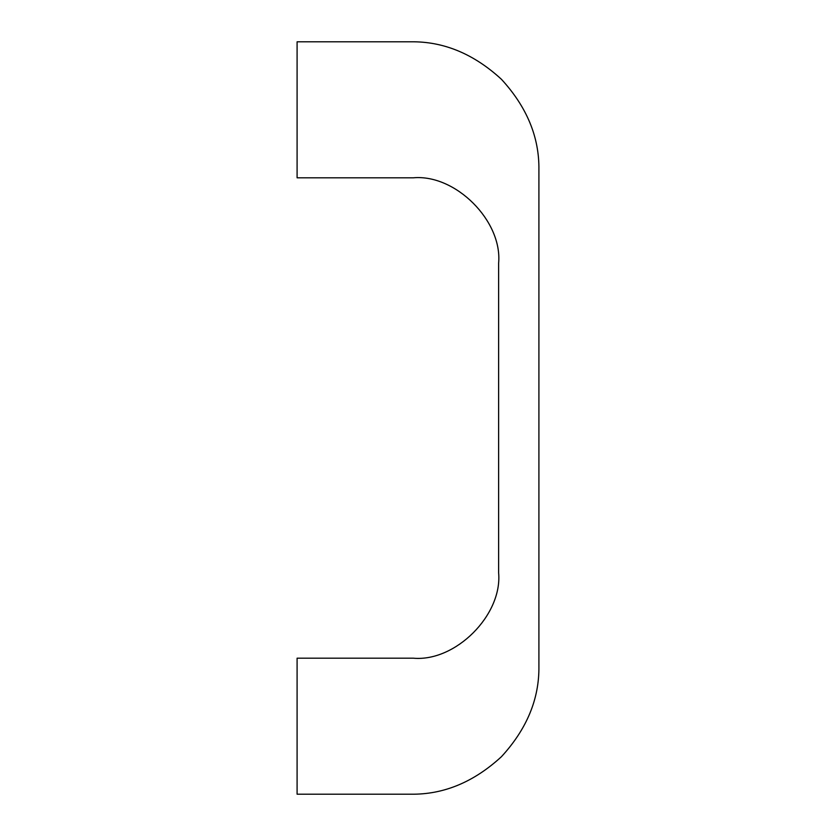 <?xml version="1.0" encoding="UTF-8"?>
<svg xmlns="http://www.w3.org/2000/svg" width="836" height="836" viewBox="0 0 836 836"><rect width="100%" height="100%" fill="white"/><g stroke="black" fill="none" stroke-linecap="round" stroke-linejoin="round"><path stroke-width="1.25" d="M538.907 666.208C539.345 698.875 526.847 729.044 501.422 756.716C473.751 782.141 443.582 794.639 410.915 794.2C443.582 794.639 473.751 782.141 501.422 756.716C526.847 729.044 539.345 698.875 538.907 666.208L538.907 169.792L538.907 666.208M410.915 41.8C443.582 41.361 473.751 53.859 501.422 79.284C526.847 106.956 539.345 137.125 538.907 169.792C539.345 137.125 526.847 106.956 501.422 79.284C473.751 53.859 443.582 41.361 410.915 41.8L297.094 41.8L297.094 177.807L413.308 177.807C455.526 173.992 502.446 220.923 498.632 263.131L498.632 572.869C502.446 615.077 455.526 662.007 413.308 658.193L297.094 658.193L297.094 794.2L410.915 794.2L297.094 794.2L297.094 658.193L413.308 658.193C455.526 662.007 502.446 615.077 498.632 572.869L498.632 263.131C502.446 220.923 455.526 173.992 413.308 177.807L297.094 177.807L297.094 41.8L410.915 41.8"/></g></svg>
